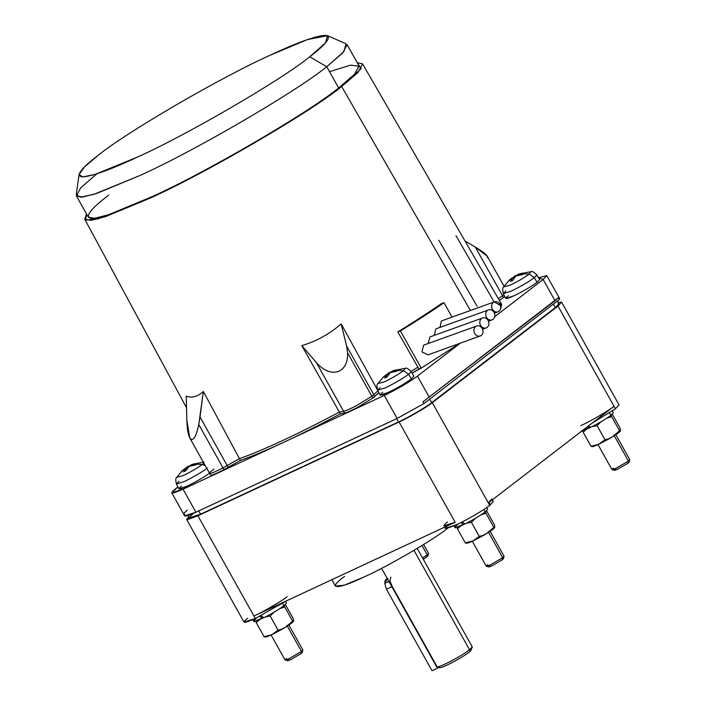 <?xml version="1.0" encoding="UTF-8"?>
<svg xmlns="http://www.w3.org/2000/svg" width="706" height="706" viewBox="0 0 706 706"><rect width="100%" height="100%" fill="white"/><g stroke="black" fill="none" stroke-linecap="round" stroke-linejoin="round"><path stroke-width="1.06" d="M491.941 499.001L488.323 502.919L489.708 505.399L493.326 501.481L492.382 499.804M447.472 521.955C441.073 527.267 443.633 527.364 455.141 522.246L253.931 616.02C263.462 611.749 281.712 601.124 287.113 596.694C281.712 601.124 263.462 611.749 253.931 616.02L255.316 618.5L285.692 601.212L255.316 618.5C243.808 623.61 241.249 623.522 247.647 618.209M472.305 541.246L486.249 566.186L490.423 564.835L502.716 557.678L488.128 531.583L502.716 557.678L490.423 564.835L486.355 566.256L487.59 564.729M486.355 566.256L488.728 566.909L492.1 565.744L502.266 559.823L502.716 557.678L502.266 559.823L492.1 565.744C488.578 567.315 487.793 567.28 489.752 565.656M598.008 444.621L611.952 469.561L616.126 468.219L628.419 461.062L613.832 434.967L628.419 461.062L616.126 468.219L612.049 469.631L613.293 468.113M612.049 469.631L614.432 470.293L617.803 469.128L627.969 463.207L628.419 461.062L627.969 463.207L617.803 469.128C614.282 470.69 613.496 470.664 615.455 469.04M271.095 635.012L285.039 659.951L289.213 658.61L301.506 651.453L286.918 625.357L301.506 651.453L289.213 658.61L285.145 660.022L286.38 658.504M285.145 660.022L287.519 660.684L290.89 659.519L301.056 653.597L301.506 651.453L301.056 653.597L290.89 659.519C287.368 661.081 286.583 661.054 288.542 659.43M422.523 557.925L427.209 554.837L421.994 545.509L427.209 554.837L422.523 557.925M423.282 559.284L426.759 556.981L427.209 554.837L426.759 556.981L423.282 559.284M535.898 280.3L534.327 277.679L529.226 274.087C524.046 277.846 517.666 281.553 510.094 285.224L503.678 286.918L510.094 285.224C517.666 281.553 524.046 277.846 529.226 274.087L534.327 277.679L536.851 274.934L534.327 277.679L537.098 282.312L539.64 279.541L536.851 274.934C533.93 272.048 531.953 270.963 530.93 271.686L529.226 274.087L530.93 271.686L519.289 273.893L517.489 274.802L524.346 273.301L523.57 273.857L529.226 274.087L523.57 273.857L524.346 273.301L517.489 274.802L517.807 275.375L517.489 274.802L522.061 273.213M508.055 281.367L513.412 277.176L509.229 280.194L503.678 286.918L508.188 281.438M511.515 278.358L517.498 274.819L511.515 278.358M410.195 376.916L408.624 374.295L403.523 370.703C398.343 374.462 391.962 378.178 384.391 381.849L377.975 383.534L384.391 381.849C391.962 378.178 398.343 374.462 403.523 370.703L408.624 374.295L411.148 371.559L408.624 374.295L411.395 378.928L413.937 376.166L411.148 371.559C408.227 368.664 406.25 367.579 405.226 368.311L403.523 370.703L405.226 368.311L393.586 370.518L391.786 371.418L398.643 369.918L397.866 370.482L403.523 370.703L397.866 370.482L398.643 369.918L391.786 371.418L392.104 371.991L391.786 371.418L396.357 369.829M382.352 377.984L387.709 373.792L383.526 376.81L377.975 383.534L382.484 378.054M385.811 374.974L391.795 371.435L385.811 374.974M202.313 464.469L205.331 465.748L202.313 464.469L203.875 463.145L202.313 464.469L196.656 464.248L202.313 464.469C197.133 468.228 190.752 471.943 183.181 475.615C190.752 471.943 197.133 468.228 202.313 464.469M181.142 471.758L186.499 467.566L182.316 470.584L176.765 477.309L183.181 475.615L176.765 477.309L181.274 471.829M204.016 462.077L192.376 464.283L184.601 468.74L190.585 465.201L196.656 464.248L190.576 465.192L190.894 465.766L190.576 465.192L195.147 463.604M607.222 418.04L611.652 416.593L607.222 418.04M609.463 438.62L604.989 439.785L598.706 444.303L609.463 438.62L598.706 444.303C594.249 446.351 592.016 447.013 592.007 446.28C592.016 447.013 594.249 446.351 598.706 444.303L591.01 446.298L598.706 444.303L604.989 439.785L597.1 425.665L592.21 426.6L597.1 425.665L604.989 439.785L609.463 438.62L612.967 436.511L609.463 438.62M481.518 514.656L485.949 513.218L481.518 514.656M483.76 535.245L479.286 536.401L473.002 540.92L483.76 535.245L473.002 540.92C468.546 542.967 466.313 543.629 466.304 542.905C466.313 543.629 468.546 542.967 473.002 540.92L465.307 542.914L473.002 540.92L479.286 536.401L471.396 522.281L466.507 523.217L471.396 522.281L479.286 536.401L483.76 535.245L487.264 533.136L483.76 535.245M280.308 608.431L284.739 606.983L280.308 608.431M282.55 629.011L278.076 630.176L271.792 634.694L282.55 629.011L271.792 634.694C267.336 636.741 265.103 637.403 265.094 636.671C265.103 637.403 267.336 636.741 271.792 634.694L264.097 636.688L271.792 634.694L278.076 630.176L270.186 616.056L265.297 616.991L270.186 616.056L278.076 630.176L282.55 629.011L286.054 626.902L282.55 629.011M581.144 431.154L589.439 427.968L587.568 426.636L589.439 427.968L590.578 427.095L581.144 431.154M609.781 413.389L610.884 415.357C605.722 419.152 599.015 423.141 590.745 427.333L588.575 425.868L590.745 427.333C599.015 423.141 605.722 419.152 610.884 415.357L609.516 412.904L610.884 415.357L613.346 412.683L612.393 410.971M453.923 525.908L455.441 527.77L463.736 524.593L460.939 522.59L463.736 524.593L464.875 523.72L455.441 527.77C454.258 527.797 454.893 526.852 457.347 524.946M484.078 510.006L485.181 511.974C480.018 515.768 473.311 519.757 465.042 523.949L462.139 521.981L465.042 523.949C473.311 519.757 480.018 515.768 485.181 511.974L483.813 509.529L485.181 511.974L487.643 509.308L486.69 507.596M252.713 619.674L254.231 621.545L262.526 618.359L259.729 616.356L262.526 618.359L263.665 617.485L254.231 621.545C253.048 621.562 253.683 620.618 256.137 618.721M282.868 603.78L283.971 605.748C278.808 609.543 272.101 613.532 263.832 617.724L260.929 615.756L263.832 617.724C272.101 613.532 278.808 609.543 283.971 605.748L282.603 603.295L283.971 605.748L286.433 603.074L285.48 601.362M475.862 326.322L423.671 345.137L421.914 351.915L428.039 354.862L481.068 335.641C478.597 336.833 476.462 336.109 474.644 333.453C473.32 330.487 473.726 328.113 475.862 326.322L423.671 345.137L475.862 326.322C478.333 325.131 480.468 325.854 482.286 328.511C483.61 331.476 483.204 333.85 481.068 335.641L479.436 336.232L481.068 335.641C483.204 333.85 483.61 331.476 482.286 328.511C480.468 325.854 478.333 325.131 475.862 326.322C473.726 328.113 473.32 330.487 474.644 333.453C476.462 336.109 478.597 336.833 481.068 335.641M481.766 318.265C479.63 320.056 479.224 322.439 480.548 325.404C482.366 328.052 484.501 328.784 486.972 327.584C489.108 325.793 489.514 323.419 488.19 320.453C486.372 317.797 484.237 317.073 481.766 318.265L429.919 336.956L481.766 318.265C484.237 317.073 486.372 317.797 488.19 320.453C489.514 323.419 489.108 325.793 486.972 327.584L485.331 328.175L486.972 327.584C484.501 328.784 482.366 328.052 480.548 325.404C479.224 322.439 479.63 320.056 481.766 318.265L429.919 336.956L428.224 343.39M486.972 327.584L482.639 329.252M487.669 310.216C485.534 311.999 485.128 314.382 486.452 317.347C488.261 319.995 490.405 320.727 492.876 319.527C495.012 317.744 495.418 315.361 494.094 312.396C492.276 309.749 490.14 309.016 487.669 310.216L435.823 328.899L487.669 310.216C490.14 309.016 492.276 309.749 494.094 312.396C495.418 315.361 495.012 317.744 492.876 319.527L491.235 320.118L492.876 319.527C490.405 320.727 488.261 319.995 486.452 317.347C485.128 314.382 485.534 311.999 487.669 310.216L435.823 328.899L434.296 335.271M492.876 319.527L488.543 321.195M493.573 302.159C491.429 303.951 491.023 306.325 492.356 309.29C494.165 311.946 496.309 312.67 498.78 311.478C500.916 309.687 501.322 307.313 499.989 304.339C498.18 301.691 496.036 300.959 493.573 302.159L441.374 320.965L493.573 302.159C496.036 300.959 498.18 301.691 499.989 304.339C501.322 307.313 500.916 309.687 498.78 311.478L497.139 312.07L498.78 311.478C496.309 312.67 494.165 311.946 492.356 309.29C491.023 306.325 491.429 303.951 493.573 302.159L441.374 320.965L440.023 327.275M498.78 311.478L494.447 313.146M76.433 195.933L88.312 217.192L94.427 218.322L108.336 214.783L151.825 196.762C205.499 172.714 308.231 112.889 338.633 87.968L326.754 66.717C296.352 91.63 193.62 151.463 139.947 175.503L96.457 193.523L82.549 197.071L76.433 195.933L80.828 187.672L96.801 173.879M79.072 174.532L76.239 194.591L80.334 197.23L93.766 194.388L139.947 175.503C193.62 151.463 296.352 91.63 326.754 66.717L309.713 56.798C281.729 79.734 187.143 134.82 137.723 156.961L95.213 174.347L82.84 176.959L79.072 174.532L84.588 166.837L98.002 155.461C125.986 132.516 220.572 77.431 269.992 55.297L307.437 39.589L327.505 35.679L325.545 42.854L309.713 56.798L326.754 66.717L343.946 51.573L346.081 43.781L327.505 35.679M504.075 286.301L487.255 256.207L475.341 247.1L502.522 295.726L503.899 294.746L502.522 295.726L503.51 297.5L504.834 296.564L503.51 297.5L502.522 295.726L498.33 298.629L503.899 294.746L502.522 295.726L475.341 247.1C484.228 252.448 488.217 255.951 487.325 257.619M371.85 396.251L347.626 352.912C347.793 362.866 344.484 369.123 337.706 371.709C330.593 373.474 323.507 370.465 316.438 362.681L343.61 411.316C346.037 410.777 350.37 408.862 356.627 405.562L371.85 396.251L356.636 405.553C350.379 408.853 346.037 410.777 343.61 411.316L344.607 413.089C347.025 412.551 351.367 410.627 357.624 407.327L372.847 398.016L371.859 396.242L356.627 405.562C350.37 408.862 346.037 410.777 343.61 411.316L339.365 412.083L301.797 345.622C316.412 341.289 329.525 334.053 341.166 323.922L377.401 389.765L341.166 323.922L346.611 346.046L373.783 394.68L371.85 396.251L377.966 390.797L371.859 396.242L372.847 398.016L374.771 396.454L346.611 346.046L341.166 323.922C329.525 334.053 316.412 341.289 301.797 345.622L316.438 362.681C323.507 370.465 330.593 373.474 337.706 371.709C344.484 369.123 347.793 362.866 347.626 352.912L346.611 346.046L347.626 352.912L371.85 396.251L373.783 394.68L374.771 396.454L378.963 392.571L372.847 398.016L357.624 407.327C351.367 410.627 347.025 412.551 344.607 413.089L343.61 411.316C346.037 410.777 350.379 408.853 356.636 405.553L371.859 396.242M189.746 437.87L210.512 475.032L211.306 475.156C213.539 474.732 217.775 472.888 223.987 469.631L228.179 467.346L227.191 465.572L222.981 467.875L198.765 424.535C196.542 434.931 194.088 439.935 191.397 439.538L189.746 437.87L186.852 420.502C187.275 431.79 188.784 438.144 191.397 439.538C194.088 439.935 196.542 434.931 198.765 424.535L200.01 416.937L227.191 465.572L239.449 458.644C263.823 449.987 297.129 434.464 339.365 412.083C297.129 434.464 263.823 449.987 239.449 458.644L203.372 391.495L239.449 458.644L227.191 465.572L239.449 458.644C263.823 449.987 297.129 434.464 339.365 412.083L343.61 411.316L316.438 362.681L301.797 345.622L339.365 412.083L343.61 411.316L339.365 412.083C297.129 434.464 263.823 449.987 239.449 458.644L240.446 460.418L239.449 458.644L222.999 467.866C216.777 471.123 212.55 472.958 210.317 473.382C212.541 472.967 216.768 471.123 222.981 467.875L227.191 465.572L200.01 416.937L203.372 391.495L198.765 424.535L222.981 467.875C216.768 471.123 212.541 472.967 210.309 473.391L209.523 473.258L210.309 473.391C208.561 473.523 209.797 472.102 214.033 469.128C209.797 472.102 208.561 473.523 210.317 473.382C208.561 473.523 209.806 472.102 214.033 469.128M210.317 473.382C212.55 472.958 216.777 471.123 222.999 467.866L227.191 465.572L228.179 467.346L240.446 460.418L223.987 469.631L222.999 467.866L223.987 469.631C217.775 472.888 213.539 474.732 211.306 475.156M499.257 303.298L500.986 303.836L500.528 309.122L501.737 304.577L500.739 302.812L500.528 305.601L500.73 302.786L362.575 63.884L358.101 72.365L341.678 86.547L470.337 310.428L341.678 86.547C310.472 112.13 205.022 173.544 149.919 198.227L105.22 216.742L90.95 220.369L84.711 219.178L86.494 213.927L85.717 220.06L97.71 218.992L149.919 198.227C205.022 173.544 310.472 112.13 341.678 86.547L361.19 68.658L357.174 62.649L362.575 63.884M439.591 667.708L436.837 666.949L436.802 666.226C436.123 667.841 439.953 666.605 448.284 662.528C457.073 658.027 464.169 653.782 469.569 649.811L413.99 550.345L469.569 649.811C464.169 653.782 457.073 658.027 448.284 662.528C439.953 666.605 436.123 667.841 436.802 666.226L392.254 586.518L386.456 589.228L431.984 670.7L438.841 667.505L431.984 670.7L386.456 589.228L384.761 583.35L388.909 581.417L384.761 583.35C384.823 580.376 385.917 578.814 388.026 578.664M470.902 649.52L469.569 649.802L470.496 651.091C466.763 654.224 460.541 658.107 451.84 662.74C443.465 666.985 439.335 668.476 439.459 667.223C439.335 668.476 443.465 666.985 451.84 662.74C460.541 658.107 466.763 654.224 470.496 651.091L471.176 648.479L470.496 651.091L472.261 647.155L469.569 649.811L472.252 646.908L417.211 548.421M387.365 578.655L384.761 583.35L386.456 589.228L392.254 586.527L389.915 580.95L390.815 577.12M331.864 579.697L335.491 586.201L344.449 585.124L363.908 577.058C387.921 566.3 433.881 539.534 447.48 528.388L447.48 528.388C433.881 539.534 387.921 566.3 363.908 577.058C337.018 590.022 326.41 589.625 344.607 576.334M186.207 396.137C191.723 398.272 197.451 396.728 203.372 391.495C197.451 396.728 191.723 398.272 186.207 396.137L186.852 420.502L186.207 396.137M411.042 371.391L417.908 367.199L397.805 331.891C414.29 321.777 428.807 312.361 441.365 303.659L443.995 302.715C431.375 311.443 416.858 320.851 400.426 330.946L397.805 331.891L417.908 367.199L411.042 371.391M493.935 301.665L500.528 305.601L493.935 301.665L455.988 235.663M340.354 413.857L339.365 412.083L340.354 413.857L344.607 413.089L340.354 413.857C298.117 436.237 264.821 451.761 240.446 460.418C264.821 451.761 298.117 436.237 340.354 413.857M477.106 306.21L438.823 240.305M464.989 240.984L475.341 247.1L464.989 240.984M499.345 300.385L503.51 297.5L499.345 300.385M498.33 298.629L502.522 295.726L498.33 298.629M418.896 368.973L417.908 367.199L418.896 368.973L421.217 368.135L400.426 330.946L421.217 368.135L412.092 373.121L418.896 368.973M326.754 66.717L338.633 87.968L354.606 74.174L359.001 65.914L347.123 44.654L342.728 52.924L326.754 66.717M98.002 155.461C80.758 168.602 75.507 175.768 82.24 176.95C91.992 176.385 110.48 169.722 137.723 156.961C187.143 134.82 281.729 79.734 309.713 56.798C326.957 43.648 332.208 36.483 325.475 35.3C315.732 35.865 297.235 42.528 269.992 55.297C220.572 77.431 125.986 132.516 98.002 155.461M329.543 71.694L350.485 65.155L359.116 66.161L354.315 74.483L338.633 87.968C308.231 112.889 205.499 172.714 151.825 196.762C122.235 210.626 102.149 217.863 91.559 218.481C84.243 217.192 89.953 209.408 108.68 195.13M503.678 286.918C502.522 287.395 502.407 289.636 503.343 293.661L511.206 291.137C520.357 286.707 528.062 282.215 534.327 277.679C528.062 282.215 520.357 286.707 511.206 291.137L503.343 293.661L505.805 298.453L513.747 295.911C522.987 291.428 530.771 286.892 537.098 282.312C530.771 286.892 522.987 291.428 513.747 295.911C505.646 299.512 503.855 299.441 508.355 295.699M377.975 383.534C376.819 384.011 376.704 386.261 377.639 390.286L385.502 387.762C394.654 383.323 402.358 378.84 408.624 374.295C402.358 378.84 394.654 383.323 385.502 387.762L377.639 390.286L380.102 395.069L388.044 392.527C397.284 388.044 405.067 383.517 411.395 378.928C405.067 383.517 397.284 388.044 388.044 392.527C379.943 396.128 378.151 396.057 382.652 392.324M176.765 477.309C175.609 477.785 175.494 480.027 176.429 484.051L184.292 481.527C193.444 477.097 201.148 472.605 207.414 468.06C201.148 472.605 193.444 477.097 184.292 481.527L176.429 484.051L178.892 488.843L186.834 486.293C196.074 481.819 203.857 477.282 210.185 472.693C203.857 477.282 196.074 481.819 186.834 486.293C178.733 489.893 176.941 489.832 181.442 486.09M488.623 321.398L489.179 320.965L488.623 321.398M558.684 298.382L559.32 299.512L423.979 403.541L422.991 401.767L558.331 297.747L555.031 300.738L543.152 279.488L494.765 316.676L543.152 279.488L538.581 277.802L546.762 275.569L543.152 279.488L555.031 300.738L422.991 401.767L423.979 403.541L397.134 418.455L195.924 512.229C187.346 516.139 183.684 517.048 184.954 514.939L183.957 513.165L187.266 510.164M171.77 492.832L184.637 515.857L195.924 512.229L183.048 489.205L171.77 492.832L177.921 486.963L175.388 488.914C168.99 494.226 171.549 494.315 183.048 489.205L384.258 395.431C393.798 391.159 412.048 380.534 417.449 376.104L460.135 343.292L417.449 376.104C412.048 380.534 393.798 391.159 384.258 395.431L397.134 418.455L423.979 403.541L559.32 299.512L559.637 298.594L546.762 275.569M459.518 343.513L421.217 368.135L459.518 343.513M558.331 297.747L559.32 299.512L558.331 297.747M429.327 397.363L417.449 376.104L429.327 397.363M183.048 489.205L384.258 395.431L397.134 418.455L195.924 512.229L183.048 489.205M451.999 317.038L443.995 302.715L451.999 317.038M441.365 303.659C428.807 312.361 414.29 321.777 397.805 331.891L400.426 330.946C416.858 320.851 431.375 311.443 443.995 302.715L441.365 303.659M293.617 621.095L292.628 621.103L293.617 621.095L293.202 618.544L293.617 621.095C293.237 622.03 290.722 623.972 286.054 626.902L282.506 628.728L286.054 626.902C290.722 623.972 293.237 622.03 293.617 621.095L293.546 621.28M292.628 621.103L286.054 626.902L292.628 621.103L284.739 606.983L292.628 621.103M259.596 619.718L256.207 622.568L264.097 636.688L256.207 622.568L259.596 619.718M274.122 612.155L270.186 616.056L274.122 612.155M293.202 618.544L285.312 604.433L293.202 618.544M284.359 605.439L284.739 606.983L284.359 605.439M255.863 621.174L256.207 622.568L255.863 621.174M494.827 527.32L493.838 527.329L494.827 527.32L494.412 524.779L494.827 527.32C494.447 528.256 491.932 530.197 487.264 533.136L483.716 534.954L487.264 533.136C491.932 530.197 494.447 528.256 494.827 527.32L494.756 527.506M493.838 527.329L487.264 533.136L493.838 527.329L485.949 513.218L493.838 527.329M460.806 525.944L457.417 528.794L465.307 542.914L457.417 528.794L460.806 525.944M475.332 518.38L471.396 522.281L475.332 518.38M494.412 524.779L486.522 510.659L494.412 524.779M485.569 511.673L485.949 513.218L485.569 511.673M457.073 527.4L457.417 528.794L457.073 527.4M620.53 430.704L619.541 430.713L620.53 430.704L620.115 428.163L620.53 430.704C620.15 431.64 617.635 433.581 612.967 436.511L609.419 438.338L612.967 436.511C617.635 433.581 620.15 431.64 620.53 430.704L620.459 430.889M619.541 430.713L612.967 436.511L619.541 430.713L611.652 416.593L619.541 430.713M586.51 429.327L583.121 432.178L591.01 446.298L583.121 432.178L586.51 429.327M601.027 421.764L597.1 425.665L601.027 421.764M620.115 428.163L612.217 414.043L620.115 428.163M611.272 415.049L611.652 416.593L611.272 415.049M582.777 430.784L583.121 432.178L582.777 430.784M195.862 464.901L196.656 464.248L189.005 466.392L195.862 464.901M186.499 467.566L187.099 468.643L186.499 467.566L183.436 471.846L185.943 470.673L189.005 466.392L185.943 470.673L183.436 471.846L186.499 467.566M176.429 484.051L178.953 481.333M397.072 371.127L397.866 370.482L390.215 372.627L397.072 371.127M389.624 373.218L389.271 372.591L389.624 373.218M387.709 373.792L388.309 374.877L387.709 373.792L384.646 378.072L387.153 376.907L390.215 372.627L387.153 376.907L384.646 378.072L387.709 373.792M377.639 390.286L380.163 387.559M522.775 274.51L523.57 273.857L515.918 276.002L522.775 274.51M515.327 276.593L514.974 275.967L515.327 276.593M513.412 277.176L514.012 278.252L513.412 277.176L510.35 281.456L512.856 280.282L515.918 276.002L512.856 280.282L510.35 281.456L513.412 277.176M503.343 293.661L505.867 290.943M188.017 515.486L189.323 517.825L200.601 514.197L198.624 510.65L200.601 514.197L398.484 421.976C408.024 417.705 426.265 407.08 431.666 402.649L555.295 307.631L558.914 303.712L557.396 300.994M553.68 304.736L555.295 307.631L553.31 304.083L555.295 307.631L431.666 402.649L429.689 399.111L431.666 402.649C426.265 407.08 408.024 417.705 398.484 421.976L200.601 514.197C189.102 519.316 186.543 519.219 192.941 513.906M396.507 418.437L398.484 421.976L396.507 418.437M426.998 555.843L426.759 556.981L427.871 555.878L428.551 553.504L427.209 554.837L428.551 553.38L423.6 544.52M301.294 652.459L301.056 653.597L302.168 652.503L302.848 650.129L301.506 651.453L302.848 650.005L288.904 625.066M628.208 462.068L627.969 463.207L629.081 462.112L629.761 459.738L628.419 461.062L629.761 459.615L615.817 434.675M502.504 558.684L502.266 559.823L503.378 558.728L504.058 556.354L502.716 557.678L504.058 556.231L490.114 531.291M613.796 405.897L615.411 408.783L592.149 423.115L615.411 408.783L619.03 404.865L561.614 302.133L557.996 306.051L614.026 406.303L488.323 502.919L614.026 406.303C608.625 410.733 590.375 421.358 580.844 425.63C590.375 421.358 608.625 410.733 614.026 406.303L557.996 306.051L558.234 302.503L561.614 302.133M489.532 501.992L489.708 505.399C484.307 509.829 466.057 520.454 456.526 524.726L446.545 528.529L446.801 526.129M186.622 519.395L244.029 622.127L255.316 618.5L197.901 515.768L186.622 519.395L188.705 516.713L187.681 519.607L197.901 515.768L399.111 422.003L455.141 522.246L443.853 525.873M432.293 402.676L557.996 306.051L432.293 402.676L488.323 502.919L432.293 402.676C426.892 407.097 408.642 417.731 399.111 422.003L455.141 522.246L253.931 616.02L197.901 515.768L399.111 422.003C408.642 417.731 426.892 407.097 432.293 402.676M444.577 527.17L445.239 528.353L456.526 524.726C466.057 520.454 484.307 509.829 489.708 505.399L488.323 502.919M513.933 276.584L515.495 275.667M388.229 373.2L389.791 372.283M187.019 466.975L188.581 466.057M436.635 666.808L381.593 568.33M84.711 219.178L186.516 407.777M264.776 636.98L265.491 636.98M465.986 543.205L466.701 543.205M591.69 446.589L592.405 446.589"/></g></svg>
